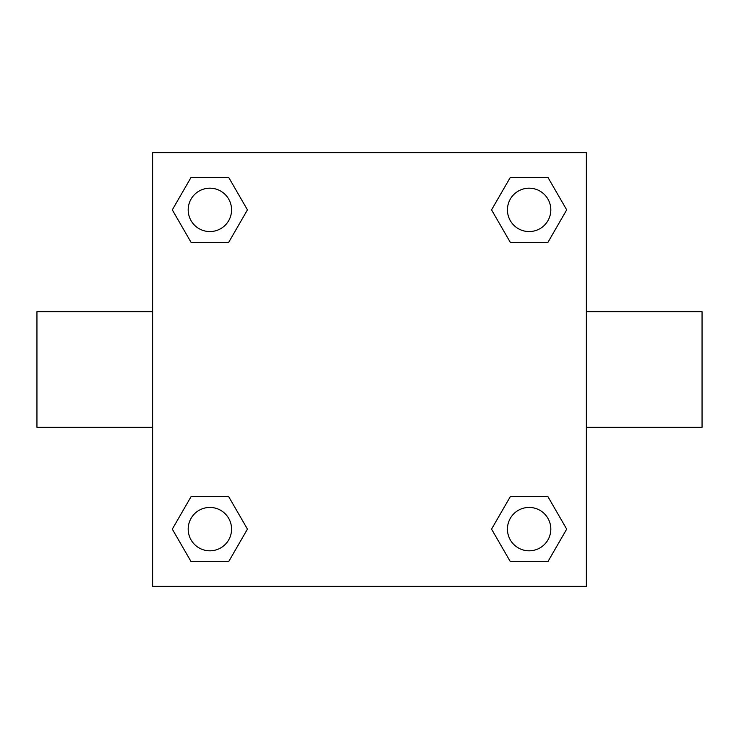 <?xml version="1.0" encoding="UTF-8"?>
<svg xmlns="http://www.w3.org/2000/svg" width="739" height="739" viewBox="0 0 739 739"><rect width="100%" height="100%" fill="white"/><g stroke="black" fill="none" stroke-linecap="round" stroke-linejoin="round"><path stroke-width="1.11" d="M228.656 242.41L191.096 242.41L172.307 209.876L191.096 177.342L228.656 177.342L247.445 209.876L228.656 242.41L191.096 242.41L211.945 242.41M211.945 496.59L228.656 496.59L247.445 529.124L228.656 561.658L191.096 561.658L172.307 529.124L191.096 496.59L228.656 496.59M527.055 242.41L510.344 242.41L491.555 209.876L510.344 177.342L547.904 177.342L566.693 209.876L547.904 242.41L510.344 242.41M510.344 496.59L547.904 496.59L566.693 529.124L547.904 561.658L510.344 561.658L491.555 529.124L510.344 496.59L547.904 496.59L527.055 496.59M586.378 427.336L702.05 427.336L702.05 311.664L586.378 311.664M152.622 311.664L36.95 311.664L36.95 427.336L152.622 427.336M152.622 152.622L586.378 152.622L586.378 586.378L152.622 586.378L152.622 152.622M547.904 561.658L510.344 561.658L547.904 561.658M550.814 529.124A21.69 21.69 0 0 0 518.279 510.344A21.69 21.69 0 0 0 518.279 547.904A21.69 21.69 0 0 0 550.814 529.124M228.656 561.658L191.096 561.658L228.656 561.658M231.566 529.124A21.69 21.69 0 0 0 199.031 510.344A21.69 21.69 0 0 0 199.031 547.904A21.69 21.69 0 0 0 231.566 529.124M510.344 177.342L547.904 177.342L510.344 177.342M550.814 209.876A21.69 21.69 0 0 0 518.279 191.096A21.69 21.69 0 0 0 518.279 228.656A21.69 21.69 0 0 0 550.814 209.876M191.096 177.342L228.656 177.342L191.096 177.342M231.566 209.876A21.69 21.69 0 0 0 199.031 191.096A21.69 21.69 0 0 0 199.031 228.656A21.69 21.69 0 0 0 231.566 209.876"/></g></svg>
